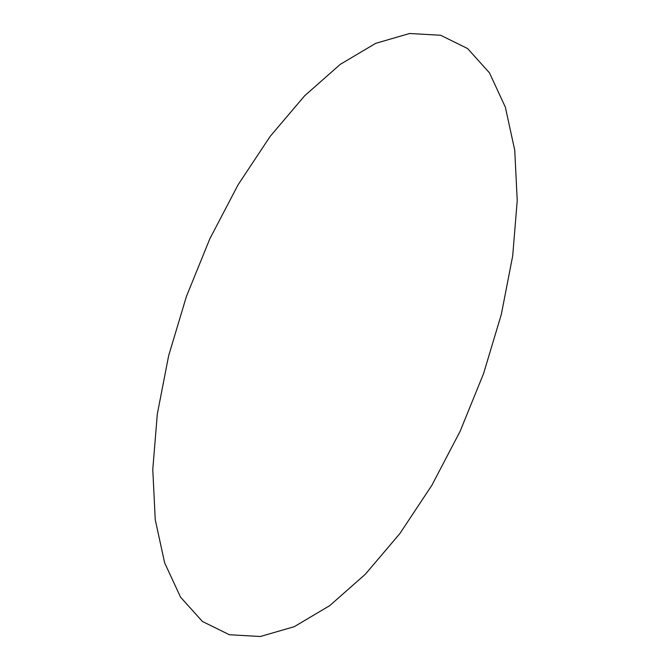 <?xml version="1.0" encoding="UTF-8"?>
<svg xmlns="http://www.w3.org/2000/svg" width="670" height="670" viewBox="0 0 670 670"><rect width="100%" height="100%" fill="white"/><g stroke="black" fill="none" stroke-linecap="round" stroke-linejoin="round"><path stroke-width="1" d="M168.664 355.661L186.419 296.442L209.877 238.704L238.152 184.677L270.144 136.412L304.632 95.793L340.276 64.354L375.728 43.324L409.613 33.5L440.634 35.259L467.585 48.541L489.452 72.837L505.373 107.2L514.753 150.315L517.223 200.531L512.692 255.915L501.336 314.339L483.581 373.559L460.123 431.296L431.849 485.323L399.856 533.588L365.368 574.207L329.724 605.646L294.272 626.676L260.387 636.5L229.366 634.741L202.415 621.458L180.548 597.163L164.627 562.8L155.247 519.686L152.777 469.469L157.308 414.085L168.664 355.661"/></g></svg>
